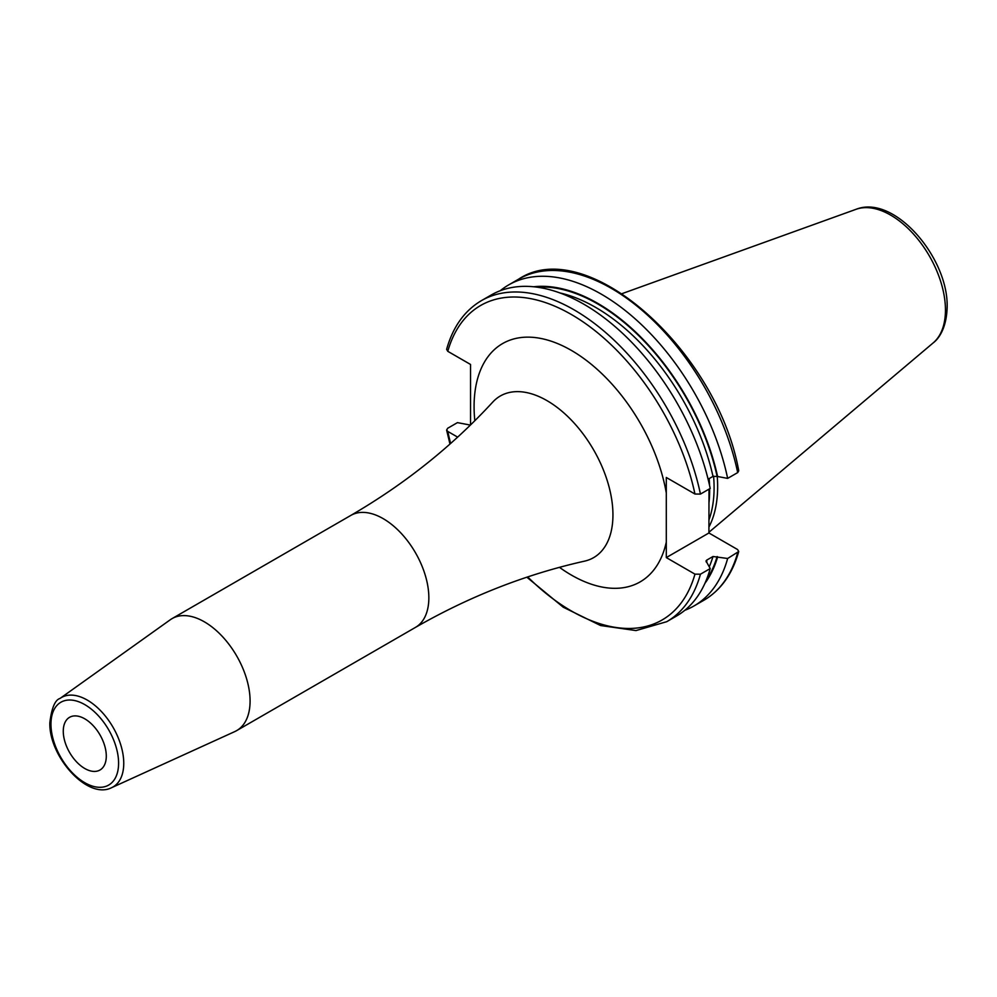 <?xml version="1.0" encoding="UTF-8"?>
<svg xmlns="http://www.w3.org/2000/svg" width="997" height="997" viewBox="0 0 997 997"><rect width="100%" height="100%" fill="white"/><g stroke="black" fill="none" stroke-linecap="round" stroke-linejoin="round"><path stroke-width="1.5" d="M708.917 527.064A132.551 76.52 60 0 0 717.641 486.511A132.551 76.52 -120 0 0 717.254 476.504M713.578 476.13A131.492 75.909 -120 0 1 714.089 487.683A131.492 75.909 60 0 1 708.917 520.023M709.004 489.153L708.917 532.984L666.295 557.585L666.295 492.979A137.574 79.424 -120 0 0 560.675 344.912A137.574 79.424 -120 0 0 474.086 406.564A137.574 79.424 -120 0 0 474.821 420.722M700.442 494.088A185.342 107.015 -120 0 0 481.389 300.658L491.16 295.025A185.342 107.015 -120 0 1 710.213 488.443L700.442 494.088L694.959 494.026L666.295 477.476L666.295 492.979M708.917 478.747L708.929 482.66M481.389 300.658C464.515 310.653 452.925 326.879 446.631 349.336L447.778 351.318L470.534 364.453L470.534 424.946M450.644 443.441A181.541 104.81 60 0 1 447.778 431.427L457.635 437.122M708.917 532.984L737.581 549.534L738.727 551.515L727.648 558.494L713.005 556.5L706.748 560.102L706.836 562.482L710.213 568.564L700.442 574.197L694.959 574.147L666.295 557.585M250.085 701.003A64.655 37.325 60 0 1 236.688 730.602A64.655 37.325 60 0 1 234.843 731.561L111.589 787.692A51.62 29.798 60 0 0 123.753 763.303A51.62 29.798 60 0 0 100.286 710.375A51.62 29.798 60 0 0 60.057 698.423L170.3 619.748A64.655 37.325 -120 0 1 172.045 618.626A64.655 37.325 -120 0 1 221.857 635.949A64.655 37.325 -120 0 1 250.085 701.003M63.272 731.237A30.421 17.56 60 0 1 69.566 717.317A30.421 17.56 60 0 1 93.008 725.467A30.421 17.56 60 0 1 106.293 756.075A30.421 17.56 60 0 1 99.987 770.008A30.421 17.56 60 0 1 76.545 761.858A30.421 17.56 60 0 1 63.272 731.237M706.188 561.934A173.029 99.899 60 0 0 706.748 560.102L705.988 560.962M737.693 472.59A185.342 107.015 -120 0 0 518.627 279.16C586.46 233.846 717.092 350.47 738.74 470.783L737.693 472.59L727.648 478.386L717.117 476.429A175.883 101.544 -120 0 0 536.959 287.148M717.653 476.74A176.594 101.956 -120 0 0 533.707 286.762M717.653 556.849A176.594 101.956 60 0 1 704.929 583.332M717.117 476.429L713.005 476.379L708.107 479.208M727.648 478.386A185.342 107.015 -120 0 0 508.582 284.955A185.342 107.015 -120 0 0 500.282 290.7M447.778 431.427L446.619 430.068L447.678 428.261L457.449 422.628L470.385 425.083M684.802 610.301A185.342 107.015 -120 0 0 693.937 605.989A185.342 107.015 -120 0 0 727.648 558.494M700.442 574.197A185.342 107.015 60 0 1 666.731 621.692L676.502 616.046A185.342 107.015 -120 0 0 710.213 568.564M856.062 209.308A77.529 44.765 -120 0 1 914.199 234.856A77.529 44.765 -120 0 1 945.455 310.055A77.529 44.765 60 0 1 933.192 342.893C937.629 339.628 946.527 329.745 947.15 307.113C948.496 257.812 894.259 194.054 856.062 209.308L622.091 293.629M708.929 503.161A131.492 75.909 60 0 0 709.652 490.25A131.492 75.909 -120 0 0 709.652 488.779M709.565 485.414A131.492 75.909 -120 0 0 709.141 478.622M694.959 494.026A181.541 104.81 -120 0 0 571.368 314.504A181.541 104.81 -120 0 0 447.778 351.318M694.959 574.147A181.541 104.81 60 0 1 527.712 576.927M559.479 567.355A137.574 79.424 -120 0 0 666.295 542.094M350.807 515.424A64.655 37.325 -120 0 1 400.632 532.734A64.655 37.325 -120 0 1 428.847 597.801A64.655 37.325 -120 0 1 415.462 627.4C469.612 596.343 525.98 574.26 584.591 561.137A93.319 53.875 -120 0 0 612.943 514.913A93.319 53.875 -120 0 0 566.682 415.487A93.319 53.875 -120 0 0 492.755 402.078C452.09 446.27 404.782 484.056 350.807 515.424L172.045 618.626M50.959 724.134A47.819 27.617 60 0 1 84.782 704.617A47.819 27.617 60 0 1 118.593 763.179A47.819 27.617 60 0 1 84.782 782.707A47.819 27.617 60 0 1 50.959 724.134M717.117 556.55A175.883 101.544 60 0 1 706.225 580.329M713.005 476.379A173.029 99.899 -120 0 0 559.978 292.956M737.693 552.699A185.342 107.015 60 0 1 703.969 600.194L693.937 605.989M713.005 556.5A173.029 99.899 60 0 1 709.303 566.695M933.192 342.893L708.917 532.286M415.462 627.4L236.688 730.602M111.589 787.692C87.537 800.13 48.679 756.349 49.85 722.588C51.67 707.945 55.072 699.894 60.057 698.423M518.627 279.16L508.582 284.955M526.865 577.213L563.23 607.198L600.555 625.518L635.999 630.578L666.731 621.692M449.971 444.039L446.619 430.068M703.969 600.194C720.843 590.199 732.434 573.973 738.727 551.515"/></g></svg>
